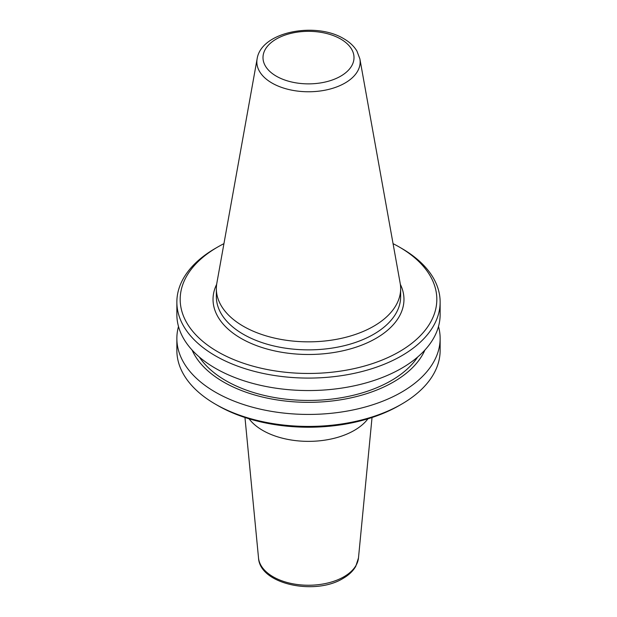 <?xml version="1.0" encoding="UTF-8"?>
<svg xmlns="http://www.w3.org/2000/svg" width="617" height="617" viewBox="0 0 617 617"><rect width="100%" height="100%" fill="white"/><g stroke="black" fill="none" stroke-linecap="round" stroke-linejoin="round"><path stroke-width="0.93" d="M217.762 405.523L215.418 404.166L217.762 405.523A128.321 74.086 180 0 1 217.762 405.516L217.762 405.523A128.321 74.086 0 0 0 399.238 405.523L401.582 404.166A131.637 75.999 0 0 0 440.137 350.425L440.137 338.432A131.637 75.999 180 0 1 358.878 408.647A131.637 75.999 180 0 1 215.418 392.173A131.637 75.999 180 0 1 176.863 338.432A131.637 75.999 180 0 1 178.498 326.493M176.863 338.432L176.863 350.425A131.637 75.999 180 0 0 215.418 404.166A131.637 75.999 0 0 0 401.582 404.166M393.06 243.653A128.321 74.086 180 0 1 399.238 246.985A128.321 74.086 0 0 1 399.238 351.759A128.321 74.086 0 0 1 217.762 351.759A128.321 74.086 180 0 1 217.762 246.993L215.418 248.343A131.637 75.999 180 0 0 176.863 302.083A131.637 75.999 180 0 0 215.418 355.824A131.637 75.999 0 0 0 358.878 372.298A131.637 75.999 0 0 0 440.137 302.083A131.637 75.999 0 0 0 401.582 248.343L399.238 246.993A128.321 74.086 0 0 0 399.238 246.985L401.582 248.343M440.137 302.083L440.137 314.554A131.637 75.999 180 0 1 358.878 384.769A131.637 75.999 180 0 1 215.418 368.295A131.637 75.999 180 0 1 176.863 314.554L176.863 302.083M438.502 326.493A131.637 75.999 180 0 1 440.137 338.432M417.67 357.019A116.837 67.454 0 0 1 225.884 380.689A116.837 67.454 180 0 1 199.33 357.019M424.928 350.024A120.107 69.343 0 0 1 340.376 399.847A120.107 69.343 0 0 1 223.57 382.023A120.107 69.343 180 0 1 192.072 350.024M217.762 246.993A128.321 74.086 180 0 1 223.94 243.653M243.345 326.262A92.149 53.201 180 0 1 216.351 288.64A92.149 53.201 180 0 1 216.845 283.157L257.119 58.87A51.658 29.824 180 0 0 271.974 83.033A51.658 29.824 0 0 0 330.704 88.871A51.658 29.824 0 0 0 359.881 58.87L400.155 283.157A92.149 53.201 0 0 1 400.649 288.64A92.149 53.201 0 0 1 343.762 337.792A92.149 53.201 0 0 1 243.345 326.262M367.948 418.789A64.739 37.375 180 0 1 354.281 430.411A64.739 37.375 0 0 1 249.052 418.789M358.477 557.953L355.754 566.36C353.001 571.111 348.767 575.129 343.044 578.422C315.248 595.721 259.842 584.438 258.523 557.953A50.054 28.899 0 0 0 290.638 583.343A50.054 28.899 0 0 0 343.893 576.779A50.054 28.899 180 0 0 358.477 557.953L372.036 417.501M216.652 284.344A95.465 55.114 180 0 0 241 338.347A95.465 55.114 0 0 0 356.827 346.908A95.465 55.114 0 0 0 400.348 284.344M216.351 288.64L216.351 296.669A92.149 53.201 180 0 0 243.345 334.283A92.149 53.201 0 0 0 343.762 345.821A92.149 53.201 0 0 0 400.649 296.669L400.649 288.64M276.323 76.176A45.504 26.269 180 0 1 276.323 39.025A45.504 26.269 180 0 1 340.677 39.025A45.504 26.269 0 0 1 340.677 76.176A45.504 26.269 0 0 1 276.323 76.176M258.523 557.953L244.964 417.501M359.881 58.87L356.896 50.987C353.927 46.113 349.554 42.018 343.785 38.717C315.781 21.549 261.122 31.544 257.119 58.87"/></g></svg>
